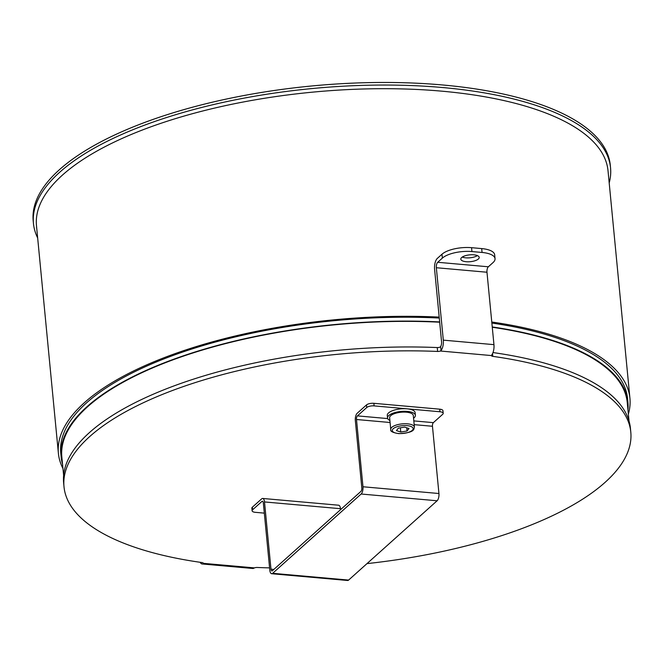 <?xml version="1.0" encoding="UTF-8"?>
<svg xmlns="http://www.w3.org/2000/svg" width="664" height="664" viewBox="0 0 664 664"><rect width="100%" height="100%" fill="white"/><g stroke="black" fill="none" stroke-linecap="round" stroke-linejoin="round"><path stroke-width="1" d="M441.029 350.534L440.655 346.583L439.966 347.131A2.797 1.037 -5.5 0 1 437.244 347.562L437.618 351.447A2.797 1.037 174.5 0 0 440.34 351.015L441.029 350.534A8.391 3.511 -84.9 0 0 443.311 340.142L436.339 267.725A4.2 1.751 -84.9 0 1 437.709 262.28L442.365 258.105A22.385 8.308 -5.5 0 1 471.938 251.556L482.064 252.461A22.385 8.308 -5.5 0 1 495.037 258.661A22.385 8.308 -5.5 0 1 493.012 262.612L488.347 266.787A4.2 1.751 -84.9 0 0 486.978 272.232L436.339 267.725M440.655 346.583A4.2 1.751 -84.9 0 0 441.56 341.711L434.588 269.285A8.391 3.511 95.1 0 1 437.335 258.396L441.992 254.221L442.365 258.105M486.978 272.232L493.95 344.649A8.391 3.511 -84.9 0 1 491.675 355.041L491.426 355.564A2.797 1.037 174.5 0 0 491.426 355.605A2.797 1.037 174.5 0 0 492.788 356.352A284.707 105.617 -5.5 0 1 630.8 432.164A284.707 105.617 -5.5 0 1 366.976 563.62M471.938 251.556L471.564 247.68A22.385 8.308 174.5 0 0 441.992 254.221M471.564 247.68L481.69 248.585L482.064 252.461M466.178 261.716A9.238 3.428 -5.5 0 1 460.824 259.159A9.238 3.428 -5.5 0 1 469.689 254.86A9.238 3.428 -5.5 0 1 479.209 257.383A9.238 3.428 -5.5 0 1 466.178 261.716M495.037 258.661L494.663 254.785A22.385 8.308 174.5 0 0 481.69 248.585M462.269 257.059A9.238 3.428 174.5 0 0 465.804 257.831A9.238 3.428 174.5 0 0 477.391 255.607M203.035 562.864L203.118 563.719L203.375 563.346A2.797 1.037 174.5 0 0 203.375 563.304A2.797 1.037 174.5 0 0 202.022 562.557A284.707 105.617 -5.5 0 1 64.001 486.745A284.707 105.617 -5.5 0 1 437.618 351.447M269.592 567.878A284.707 105.617 -5.5 0 1 257.184 567.471A2.797 1.037 174.5 0 0 254.461 567.894L253.756 568.235A8.391 3.511 95.1 0 1 252.752 568.475L202.105 563.968A8.391 3.511 95.1 0 1 200.254 562.308M492.995 352.559A284.707 105.617 -5.5 0 1 630.426 428.288L630.8 432.164M64.001 486.745L63.628 482.861A284.707 105.617 -5.5 0 1 437.244 347.562M203.118 563.719A8.391 3.511 95.1 0 1 202.105 563.968M63.62 475.432L61.835 456.932A284.009 105.36 -5.5 0 1 439.684 322.206M492.273 327.252A284.009 105.36 -5.5 0 1 627.239 402.492L629.024 420.993M37.665 237.986A289.886 107.543 -5.5 0 1 33.449 223.419L33.2 220.83A289.886 107.543 -5.5 0 1 311.441 86.005A289.886 107.543 -5.5 0 1 610.299 165.261L610.548 167.851A289.886 107.543 -5.5 0 1 609.195 182.957M33.449 223.419A289.886 107.543 -5.5 0 1 311.69 88.586A289.886 107.543 -5.5 0 1 610.548 167.851M62.955 468.535A287.089 106.497 -5.5 0 1 58.399 453.346A287.089 106.497 -5.5 0 1 439.194 317.101M491.775 322.015A287.089 106.497 -5.5 0 1 629.928 398.317A287.089 106.497 -5.5 0 1 628.36 414.095M62.549 464.294A284.707 105.617 -5.5 0 1 61.138 456.998A284.707 105.617 -5.5 0 1 439.659 321.924M492.248 326.945A284.707 105.617 -5.5 0 1 627.936 402.425A284.707 105.617 -5.5 0 1 627.945 409.854M61.138 456.998L60.764 453.122A284.707 105.617 -5.5 0 1 439.286 318.048M491.875 323.061A284.707 105.617 -5.5 0 1 627.563 398.541L627.936 402.425M262.878 501.527L261.931 501.436L252.611 509.786A5.594 2.075 -5.5 0 0 252.104 510.774A5.594 2.075 -5.5 0 0 255.349 512.326L264.322 513.123M262.67 498.448L338.64 505.213A5.594 2.341 95.1 0 1 340.466 508.699L264.504 501.942A5.594 2.341 -84.9 0 0 262.67 498.448A5.594 2.341 -84.9 0 0 261.682 498.855L252.362 507.196A5.594 2.075 174.5 0 0 251.855 508.184L252.104 510.774M439.709 409.173L439.958 411.755A5.594 2.075 -5.5 0 1 443.195 413.307L442.946 410.726A5.594 2.075 174.5 0 0 439.709 409.173L373.873 403.314A5.594 2.075 174.5 0 0 366.478 404.949L357.166 413.29A5.594 2.341 -84.9 0 0 355.331 420.553L361.805 487.799A2.797 1.17 95.1 0 1 360.892 491.435L272.398 570.733A2.797 1.17 -84.9 0 1 271.9 570.932A2.797 1.17 -84.9 0 1 270.978 569.189L273.834 569.438M443.195 413.307A5.594 2.075 -5.5 0 1 442.689 414.294L433.376 422.644A2.797 1.17 -84.9 0 0 432.463 426.271L438.937 493.518A5.594 2.341 95.1 0 1 437.103 500.781L361.141 494.016A5.594 2.341 -84.9 0 0 362.976 486.762L356.493 419.507A2.797 1.17 -84.9 0 1 357.415 415.88L387.693 418.577M439.958 411.755L374.123 405.895L373.873 403.314M366.478 404.949L366.727 407.53A5.594 2.075 -5.5 0 1 374.123 405.895M366.727 407.53L357.415 415.88M261.931 501.436A2.797 1.17 95.1 0 1 262.429 501.237A2.797 1.17 95.1 0 1 263.342 502.98L269.816 570.235A5.594 2.341 -84.9 0 0 271.651 573.721A5.594 2.341 -84.9 0 0 272.647 573.314L348.608 580.079A5.594 2.341 95.1 0 1 347.612 580.485L271.651 573.721M340.466 508.699L340.557 509.653M264.504 501.942L270.978 569.189M361.141 494.016L272.647 573.314M348.608 580.079L437.103 500.781M390.747 429.409L389.627 417.772A11.894 4.416 -5.5 0 1 396.989 412.9A11.894 4.416 -5.5 0 1 410.219 412.925A11.894 4.416 -5.5 0 1 413.298 415.49L414.419 427.135A11.894 4.416 174.5 0 0 411.34 424.562A11.894 4.416 174.5 0 0 398.109 424.537A11.894 4.416 174.5 0 0 390.747 429.409C390.017 431.268 392.731 432.671 398.89 433.634C415.847 432.646 413.647 428.753 414.419 427.135M404.658 427.11L408.999 428.529L407.049 430.986L400.757 432.015L396.425 430.604L398.375 428.147L404.658 427.11M407.049 430.986L406.741 427.79M400.351 427.815L400.757 432.015M413.564 418.212A13.994 5.188 174.5 0 0 415.39 415.291L415.141 412.701A13.994 5.188 174.5 0 0 410.858 409.481A13.994 5.188 174.5 0 0 395.52 409.763A13.994 5.188 174.5 0 0 387.286 415.382L387.535 417.971A13.994 5.188 174.5 0 0 389.892 420.495M415.39 415.291A13.994 5.188 174.5 0 0 411.107 412.07A13.994 5.188 174.5 0 0 395.769 412.344A13.994 5.188 174.5 0 0 387.535 417.971M492.788 356.352L492.53 353.671M488.347 266.787L437.709 262.28M493.95 344.649L443.311 340.142M491.426 355.564L440.34 351.015M203.375 563.346L254.461 567.894M58.399 453.346L36.487 225.735A287.089 106.497 -5.5 0 1 312.038 92.205A287.089 106.497 -5.5 0 1 608.016 170.706L629.928 398.317M252.611 509.786L252.362 507.196M413.821 420.901L433.376 422.644M432.463 426.271L414.187 424.645M390.083 422.503L356.493 419.507M362.976 486.762L438.937 493.518M410.435 426.288A10.491 3.893 -5.5 0 1 404.949 433.194A10.491 3.893 -5.5 0 1 392.748 429.201A10.491 3.893 -5.5 0 1 410.435 426.288"/></g></svg>
